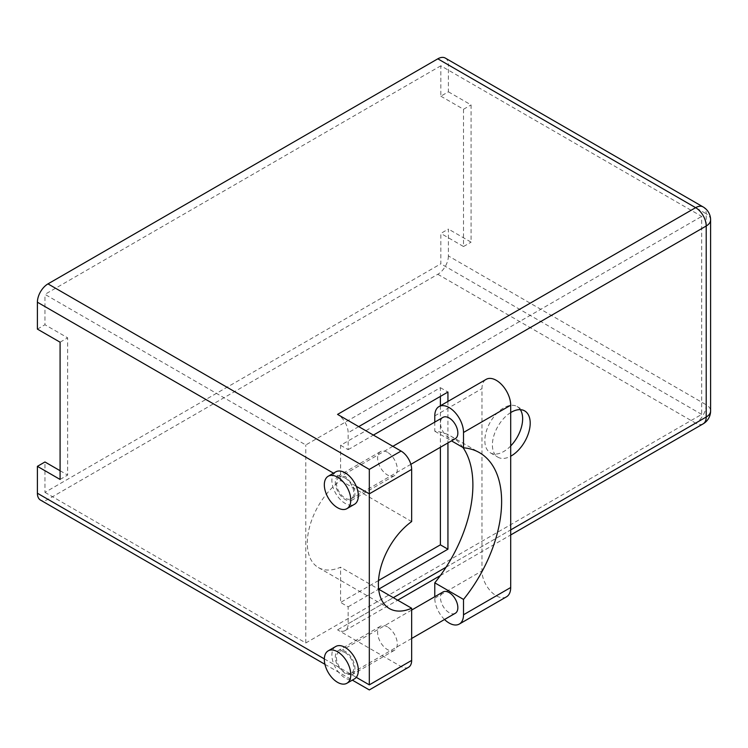 <?xml version="1.0" encoding="UTF-8"?>
<svg xmlns="http://www.w3.org/2000/svg" width="748" height="748" viewBox="0 0 748 748"><rect width="100%" height="100%" fill="white"/><g stroke="black" fill="none" stroke-linecap="round" stroke-linejoin="round"><path stroke-width="0.56" stroke-dasharray="3.74 2.81" d="M506.49 596.82A20.318 11.725 60 0 1 490.838 591.378A20.318 11.725 60 0 1 481.964 570.93L481.964 388.642A20.318 11.725 60 0 1 486.172 379.348M335.759 646.487A18.709 10.799 -120 0 0 333.954 664.448A18.709 10.799 -120 0 0 345.118 677.969A18.709 10.799 -120 0 0 354.477 678.894M356.282 486.322L351.906 483.797L345.473 476.523L338.33 475.952L333.954 473.428A18.709 10.799 -120 0 0 333.514 488.734A18.709 10.799 -120 0 0 345.118 503.357A18.709 10.799 -120 0 0 354.477 504.283M351.906 674.818A13.903 8.022 -120 0 0 352.065 674.724A13.903 8.022 -120 0 0 354.197 663.588A13.903 8.022 -120 0 0 345.118 651.34A13.903 8.022 -120 0 0 338.171 650.648A13.903 8.022 -120 0 0 338.33 666.973L345.473 673.836L351.906 674.818L356.282 677.342M387.455 626.889A13.903 8.022 -120 0 0 380.508 626.207A13.903 8.022 -120 0 0 378.376 637.343A13.903 8.022 -120 0 0 387.455 649.591A13.903 8.022 -120 0 0 394.411 650.283A13.903 8.022 -120 0 0 396.543 639.138A13.903 8.022 -120 0 0 387.455 626.889M338.33 475.952A13.903 8.022 -120 0 0 338.171 476.046A13.903 8.022 -120 0 0 336.039 487.182A13.903 8.022 -120 0 0 345.118 499.43A13.903 8.022 -120 0 0 352.065 500.122A13.903 8.022 -120 0 0 351.906 483.797M387.455 452.288A13.903 8.022 -120 0 0 380.508 451.596A13.903 8.022 -120 0 0 378.376 462.741A13.903 8.022 -120 0 0 387.455 474.989A13.903 8.022 -120 0 0 394.411 475.672A13.903 8.022 -120 0 0 396.543 464.536A13.903 8.022 -120 0 0 387.455 452.288M510.697 445.958A26.732 15.437 -60 0 1 503.741 451.502A26.732 15.437 -60 0 1 490.379 452.83A26.732 15.437 -60 0 1 486.275 431.409A26.732 15.437 -60 0 1 503.741 407.847A26.732 15.437 -60 0 1 517.111 406.529A26.732 15.437 -60 0 1 520.337 409.652M455.298 438.665A12.295 7.097 60 0 1 449.155 438.057A12.295 7.097 60 0 1 441.124 427.22A12.295 7.097 60 0 1 443.003 417.365M345.118 478.037A12.295 7.097 60 0 1 353.149 488.874A12.295 7.097 60 0 1 351.27 498.729A12.295 7.097 60 0 1 345.118 498.121A12.295 7.097 60 0 1 337.086 487.285A12.295 7.097 60 0 1 338.975 477.43A12.295 7.097 60 0 1 345.118 478.037M455.298 613.276A12.295 7.097 60 0 1 449.155 612.668A12.295 7.097 60 0 1 441.124 601.831A12.295 7.097 60 0 1 443.003 591.977M345.118 652.649A12.295 7.097 60 0 1 353.149 663.485A12.295 7.097 60 0 1 351.27 673.34A12.295 7.097 60 0 1 345.118 672.723A12.295 7.097 60 0 1 337.086 661.896A12.295 7.097 60 0 1 338.975 652.041A12.295 7.097 60 0 1 345.118 652.649M462.937 447.472A106.927 61.729 120 0 0 450.745 436.075A106.927 61.729 120 0 0 434.784 431.222L434.784 422.115M434.784 431.222L451.493 440.862M335.759 471.876A18.709 10.799 -120 0 0 333.954 473.428L333.514 473.175M324.333 658.895L338.33 666.973M408.548 667.272A14.969 8.639 60 0 1 401.068 666.533L337.554 629.863A14.969 8.639 -120 0 0 345.043 630.601A14.969 8.639 -120 0 0 348.147 623.748L348.147 606.815L340.583 602.449L340.583 567.208A53.463 30.864 -60 0 1 318.386 567.554A53.463 30.864 -60 0 1 309.382 527.639A53.463 30.864 -60 0 1 340.583 480.543L340.583 445.303L440.385 387.679L440.385 396.412M348.147 606.815L378.656 589.2L340.583 567.208M445.294 58.073A14.969 8.639 -60 0 1 448.398 64.926L706.215 213.778L706.215 404.799L448.398 255.947L448.398 229.056L440.834 233.423L440.834 263.801L44.964 492.362L44.964 461.984M44.964 492.362L305.801 642.962L701.68 414.401L701.68 216.396L440.834 65.796L440.834 96.183L448.398 91.817L448.398 64.926M440.834 65.796L44.964 294.357L305.801 444.957L701.68 216.396M37.4 329.101L44.964 324.735L44.964 294.357M448.398 255.947A14.969 8.639 -60 0 1 437.814 274.282L47.984 499.346A14.969 8.639 -60 0 1 40.504 500.085M448.398 91.817L471.081 104.916L471.081 242.156L448.398 229.056M340.583 445.303L348.147 449.67L348.147 432.727A14.969 8.639 -120 0 0 337.554 414.401M348.147 449.67L373.392 435.093M447.94 401.414L447.94 442.91M510.697 412.578A26.732 15.437 120 0 0 493.727 436.159A26.732 15.437 120 0 0 497.934 457.196A26.732 15.437 120 0 0 510.697 456.205M440.834 96.183L463.517 109.273L463.517 246.522L440.834 233.423M701.68 414.401L440.834 263.801M378.507 580.551L340.583 602.449M440.385 405.781L440.385 447.276M305.801 642.962L305.801 444.957M60.083 470.707L67.647 475.074L67.647 337.834L44.964 324.735M60.083 479.44L67.647 475.074M60.083 342.201L67.647 337.834M463.517 109.273L471.081 104.916M463.517 246.522L471.081 242.156M340.583 480.543L411.652 521.571M440.385 387.679L447.94 392.046M444.527 619.494A20.318 11.725 60 0 1 434.784 598.176L434.784 596.717M434.784 415.879L481.964 388.642M348.147 623.748L393.326 597.661M446.07 567.218L510.697 529.902M358.731 426.622L348.147 432.727M437.814 274.282L695.631 423.134L337.554 629.863M401.068 666.533L369.316 684.859L47.984 499.346M703.111 423.873A14.969 8.639 60 0 1 695.631 423.134A14.969 8.639 120 0 0 706.215 404.799A14.969 8.639 0 0 1 710.6 410.904M710.6 219.893A14.969 8.639 0 0 0 706.215 213.778A14.969 8.639 -60 0 0 703.111 206.925M434.784 598.176L481.964 570.93M380.508 626.207L338.171 650.648M380.508 451.596L338.171 476.046M517.111 406.529L524.666 410.895M410.867 464.321L351.27 498.729M411.652 638.474L351.27 673.34M411.652 610.078L338.975 652.041M392.85 446.322L338.975 477.43M490.379 452.83L497.934 457.196M318.386 567.554L389.456 608.591M394.411 475.672L352.065 500.122M394.411 650.283L352.065 674.724M345.043 630.601L397.712 600.195M440.348 575.586L510.697 534.96M324.922 664.299L352.336 680.128M450.745 436.075L479.477 452.662"/><path stroke-width="1.12" d="M434.784 422.115L434.784 415.879A20.318 11.725 60 0 1 438.992 406.585A20.318 11.725 60 0 1 449.155 407.585A20.318 11.725 60 0 1 463.517 432.466L510.697 405.229A20.318 11.725 60 0 0 496.335 380.349A20.318 11.725 60 0 0 486.172 379.348L438.992 406.585M337.554 682.335A18.709 10.799 -120 0 0 346.913 683.261A18.709 10.799 -120 0 0 349.784 668.263A18.709 10.799 -120 0 0 337.554 651.779A18.709 10.799 -120 0 0 328.204 650.844A18.709 10.799 -120 0 0 325.333 665.842A18.709 10.799 -120 0 0 337.554 682.335M346.913 683.261L354.477 678.894A18.709 10.799 -120 0 0 356.282 677.342A18.709 10.799 -120 0 0 356.721 662.036A18.709 10.799 -120 0 0 345.118 647.413A18.709 10.799 -120 0 0 335.759 646.487L328.204 650.844M337.554 507.724A18.709 10.799 -120 0 0 346.913 508.649A18.709 10.799 -120 0 0 349.784 493.661A18.709 10.799 -120 0 0 337.554 477.168A18.709 10.799 -120 0 0 328.204 476.242A18.709 10.799 -120 0 0 325.333 491.24A18.709 10.799 -120 0 0 337.554 507.724M346.913 508.649L354.477 504.283A18.709 10.799 -120 0 0 356.282 486.322A18.709 10.799 -120 0 0 345.118 472.801A18.709 10.799 -120 0 0 335.759 471.876L328.204 476.242M510.697 456.205A26.732 15.437 120 0 0 511.305 455.869A26.732 15.437 120 0 0 528.761 432.316A26.732 15.437 120 0 0 524.666 410.895A26.732 15.437 120 0 0 511.305 412.213A26.732 15.437 120 0 0 510.697 412.578M520.337 409.652A26.732 15.437 -60 0 1 510.697 445.958M392.85 446.322L443.003 417.365A12.295 7.097 60 0 1 449.155 417.973A12.295 7.097 60 0 1 457.187 428.81A12.295 7.097 60 0 1 455.298 438.665L410.867 464.321M411.652 610.078L443.003 591.977A12.295 7.097 60 0 1 449.155 592.584A12.295 7.097 60 0 1 457.187 603.421A12.295 7.097 60 0 1 455.298 613.276L411.652 638.474M451.493 440.862L463.517 447.809L463.517 432.466M369.316 469.398L401.068 451.063L337.554 414.401L695.631 207.663L437.814 58.821L47.984 283.885L369.316 469.398L369.316 684.859C369.316 691.461 369.316 691.461 369.316 684.859C369.316 691.461 369.316 691.461 369.316 684.859L411.652 660.419L411.652 608.246L378.656 589.2L447.94 549.191L447.94 442.91M324.922 664.299L40.504 500.085A14.969 8.639 -60 0 1 37.4 493.231L37.4 466.341L60.083 479.44L60.083 342.201L37.4 329.101L37.4 302.211A14.969 8.639 -60 0 1 47.984 283.885M411.652 660.419A14.969 8.639 60 0 1 408.548 667.272L369.316 689.927L352.336 680.128M437.814 58.821A14.969 8.639 -60 0 1 445.294 58.073L703.111 206.925A14.969 8.639 -60 0 0 695.631 207.663A14.969 8.639 60 0 1 706.215 225.999L358.731 426.622M37.4 466.341L44.964 461.984L60.083 470.707M373.392 435.093L447.94 392.046L447.94 401.414M440.385 447.276L440.385 544.834L378.507 580.551M440.385 396.412L440.385 405.781M401.068 451.063A14.969 8.639 60 0 1 411.652 469.398L369.316 493.839L356.282 486.322M411.652 608.246A53.463 30.864 120 0 1 389.456 608.591A53.463 30.864 120 0 1 380.461 568.667A53.463 30.864 120 0 1 411.652 521.571L411.652 469.398M440.385 544.834L447.94 549.191M434.784 596.717L434.784 582.832A106.927 61.729 120 0 0 462.937 447.472M459.309 624.056A20.318 11.725 60 0 0 463.517 614.763L510.697 587.517A20.318 11.725 60 0 1 506.49 596.82L459.309 624.056A20.318 11.725 60 0 1 444.527 619.494M463.517 614.763L463.517 599.419A106.927 61.729 120 0 0 479.477 452.662A106.927 61.729 120 0 0 463.517 447.809M510.697 587.517L510.697 405.229M434.784 582.832L463.517 599.419M37.4 493.231L324.333 658.895M356.282 677.342L369.316 684.859M333.514 473.175L37.4 302.211M393.326 597.661L446.07 567.218M510.697 529.902L706.215 417.019L706.215 225.999A14.969 8.639 0 0 0 710.6 219.893A14.969 14.969 0 0 0 703.111 206.925M710.6 410.904A14.969 8.639 0 0 1 706.215 417.019A14.969 8.639 60 0 1 703.111 423.873A14.969 14.969 0 0 0 710.6 410.904L710.6 219.893M397.712 600.195L440.348 575.586M510.697 534.96L703.111 423.873"/></g></svg>
